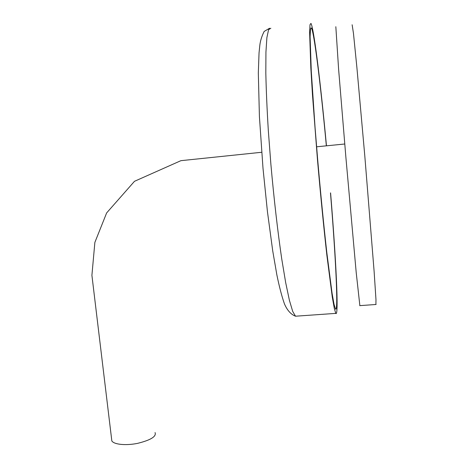<?xml version="1.0" encoding="UTF-8"?>
<svg xmlns="http://www.w3.org/2000/svg" width="468" height="468" viewBox="0 0 468 468"><rect width="100%" height="100%" fill="white"/><g stroke="black" fill="none" stroke-linecap="round" stroke-linejoin="round"><path stroke-width="0.7" d="M359.863 305.633L356.212 272.581L345.893 157.388L338.621 69.41L335.831 26.717M375.915 304.487L375.974 299.631L374.102 271.2L364.771 155.557L356.879 67.357L353.451 33.269L352.129 24.763M111.595 438.955L111.84 440.979C114.362 444.729 126.448 445.624 137.545 443.371C150.731 440.101 156.569 436.498 155.06 432.567M330.589 192.904C335.919 257.657 339.019 317.667 335.79 313.379L334.31 308.476L332.286 297.127L326.886 255.399C323.786 227.869 320.475 194.279 317.462 159.623L312.466 94.735L310.834 67.995L309.617 32.479L309.997 24.693L310.951 23.4L311.243 23.985C314.443 32 321.066 87.738 326.465 145.823M330.478 192.915C335.626 255.592 338.569 313.174 335.462 308.979L334.023 304.218L332.064 293.19L326.828 252.708C323.827 226.032 320.621 193.518 317.708 159.986L315.046 127.331L311.29 71.276L310.103 36.808L310.471 29.227L311.39 27.969L311.647 28.46C314.701 35.814 321.106 89.476 326.354 145.835M270.849 28.25L268.579 29.689L266.895 37.575L265.935 52.123L265.824 73.09C266.187 90.026 267.017 109.219 268.328 130.66L270.873 164.145C273.915 198.52 277.746 231.795 281.754 259.032L285.685 282.654L289.394 300.269L292.716 311.442L295.513 316.21L296.958 316.111M359.722 305.645L376.091 304.475M344.752 144.004L316.602 146.8M261.682 152.27L180.911 160.67L134.486 181.309L106.634 212.934L94.869 242.406L91.909 275.319L111.84 440.979M269.574 28.244L264.157 31.438C261.799 36.147 260.354 40.745 259.834 45.238L259.044 52.849L258.318 72.985L259.418 116.655L262.998 168.246L267.444 211.7L272.727 250.93L276.863 274.88C279.297 286.767 281.83 296.46 284.474 303.96C287.264 310.372 290.95 314.455 295.513 316.21L335.79 313.379M310.752 28.045L311.39 27.969"/></g></svg>
